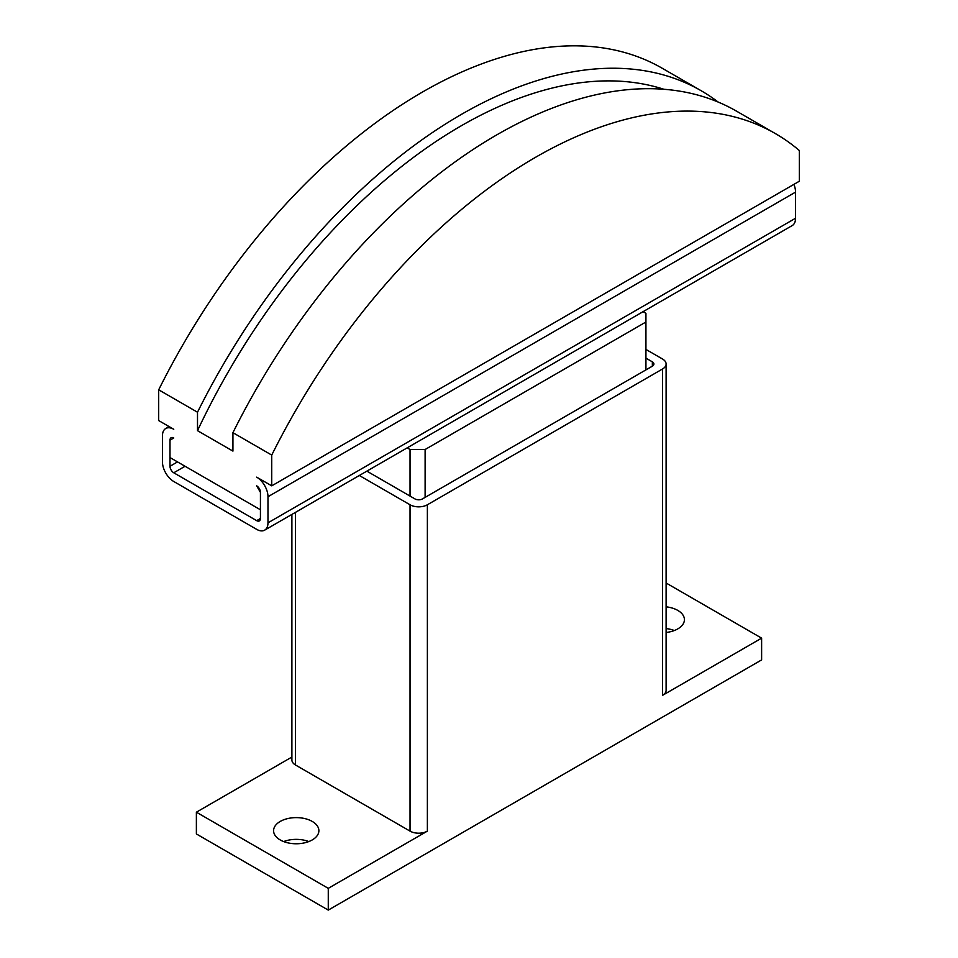 <?xml version="1.0" encoding="UTF-8"?>
<svg xmlns="http://www.w3.org/2000/svg" width="958" height="958" viewBox="0 0 958 958"><rect width="100%" height="100%" fill="white"/><g stroke="black" fill="none" stroke-linecap="round" stroke-linejoin="round"><path stroke-width="1.44" d="M666.109 606.821A22.645 13.077 180 0 1 677.785 610.402A22.645 13.077 180 0 1 684.419 619.646A22.645 13.077 180 0 1 666.109 632.484M674.336 630.532A22.645 13.077 0 0 0 666.109 628.58M280.215 839.938A22.645 13.077 180 0 1 273.581 830.694A22.645 13.077 180 0 1 287.568 818.611A22.645 13.077 180 0 1 312.248 821.437A22.645 13.077 180 0 1 318.882 830.694A22.645 13.077 180 0 1 304.907 842.765A22.645 13.077 180 0 1 280.215 839.938M308.799 841.567A22.645 13.077 0 0 0 283.664 841.567M645.932 358.136L652.35 361.837A5.329 3.078 180 0 1 653.907 364.004A5.329 3.078 180 0 1 652.35 366.184L422.478 498.902A5.329 3.078 180 0 1 414.934 498.902L366.866 471.144M645.932 349.43L662.517 358.999A12.262 7.077 180 0 1 666.109 364.004A12.262 7.077 180 0 1 662.517 369.01L427.376 504.77A12.262 7.077 180 0 1 410.036 504.77L359.322 475.491M666.109 364.004L666.109 690.359A12.262 7.077 180 0 1 662.517 695.364L662.517 369.01M328.271 888.341L196.378 812.192L196.378 833.951L328.271 910.1L328.271 888.341L427.376 831.125A12.262 7.077 180 0 1 410.036 831.125L295.483 764.987A12.262 7.077 180 0 1 291.891 759.981L291.891 514.422M196.378 812.192L291.891 757.048M666.109 583.003L761.622 638.148L662.517 695.364M328.271 910.1L761.622 659.906L761.622 638.148M271.737 485.838L799.307 181.254L799.307 150.49A479.635 276.922 -60 0 0 775.345 133.569L736.522 111.152A479.635 276.922 120 0 0 232.926 432.681L232.926 451.11L197.504 430.657L197.504 412.227L158.693 389.81L158.693 420.574L173.757 429.28A15.987 9.233 60 0 0 165.77 428.489A15.987 9.233 60 0 0 162.453 435.806L162.453 461.912A15.987 9.233 60 0 0 173.757 481.491L256.672 529.355A15.987 9.233 60 0 0 264.659 530.145A15.987 9.233 60 0 0 267.977 522.829L267.977 496.723A15.987 9.233 60 0 0 256.672 477.144L271.737 485.838L271.737 455.086L232.926 432.681M260.432 492.376L256.672 485.838A5.329 3.078 -120 0 1 260.432 492.376L260.432 509.776L169.997 457.565L169.997 440.153L169.997 466.259A5.329 3.078 -120 0 0 173.757 472.785L256.672 520.649A5.329 3.078 -120 0 0 259.331 520.913A5.329 3.078 -120 0 0 260.432 518.482L260.432 492.376M173.757 437.974L169.997 440.153A5.329 3.078 -120 0 1 171.099 437.71A5.329 3.078 -120 0 1 173.757 437.974M197.504 412.227A479.635 276.922 -60 0 1 701.1 90.699A479.635 276.922 -60 0 1 718.165 102.063M197.504 430.657A465.78 268.923 -60 0 1 663.906 89.274M701.1 90.699L662.289 68.293A479.635 276.922 120 0 0 158.693 389.81M271.737 455.086A479.635 276.922 -60 0 1 775.345 133.569M264.659 530.145L792.23 225.561A15.987 9.233 -120 0 0 795.547 218.244L795.547 192.127A15.987 9.233 -120 0 0 793.895 184.379M643.081 311.673L645.932 313.314L645.932 322.02L425.113 449.506L410.036 449.506L407.186 447.865M645.932 369.884L645.932 322.02M425.113 497.37L425.113 449.506M410.036 496.064L410.036 449.506M652.35 366.184L652.35 361.837M410.036 831.125L410.036 504.77M427.376 831.125L427.376 504.77M295.483 764.987L295.483 512.35M177.529 461.912L169.997 466.259M795.547 192.127L267.977 496.723M795.547 218.244L267.977 522.829M185.074 466.259L173.757 472.785M260.432 518.482L256.672 520.649M169.075 426.573L165.77 428.489"/></g></svg>
